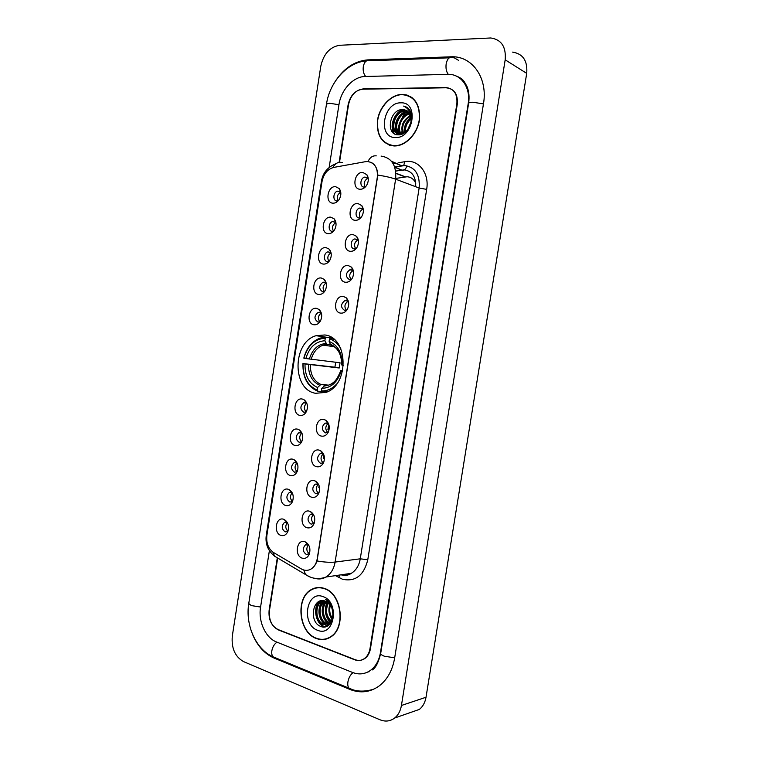 <?xml version="1.0" encoding="UTF-8"?>
<svg xmlns="http://www.w3.org/2000/svg" width="759" height="759" viewBox="0 0 759 759"><rect width="100%" height="100%" fill="white"/><g stroke="black" fill="none" stroke-linecap="round" stroke-linejoin="round"><path stroke-width="1.14" d="M324.767 334.975L316.095 335.687C292.357 342.072 291.845 389.718 315.63 393.304L326.171 392.327C349.567 384.699 348.239 337.081 324.767 334.975M328.22 233.658C319.985 233.326 322.67 216.154 330.801 217.159L334.197 218.877C336.569 222.093 336.654 225.784 334.463 229.949C332.755 232.529 330.677 233.763 328.22 233.658M335.943 222.738L332.859 221.524C328.372 222.178 327.746 231.201 332.176 231.334L333.609 231.115M323.467 264.085C315.27 263.572 317.945 246.428 326.038 247.614L329.169 249.142C331.721 252.282 331.93 256.001 329.814 260.29C328.106 262.975 325.99 264.236 323.467 264.085M331.104 252.994L327.954 251.855C323.59 252.633 323.116 261.419 327.433 261.627L329.074 261.362M318.723 294.454C310.554 293.752 313.23 276.646 321.285 278.012L324.131 279.35C326.873 282.433 327.205 286.181 325.156 290.593C323.457 293.372 321.313 294.663 318.723 294.454M326.256 283.173L323.068 282.139C318.714 285.678 318.6 288.923 322.708 291.873L324.529 291.56M313.979 324.767C305.858 323.894 308.524 306.816 316.55 308.353L319.103 309.511C322.015 312.528 322.48 316.313 320.497 320.858C318.808 323.723 316.636 325.032 313.979 324.767M321.408 313.296L318.192 312.366C313.998 315.896 313.932 319.131 317.983 322.063L319.975 321.702M299.824 415.382C291.798 413.968 294.454 396.985 302.376 399.063L304.008 399.727C307.48 402.545 308.306 406.444 306.494 411.406C304.843 414.499 302.623 415.818 299.824 415.382M306.826 403.285L303.657 402.716C299.928 406.226 300.004 409.433 303.875 412.317L306.275 411.824M295.118 445.476C287.13 443.892 289.777 426.938 297.661 429.186L298.999 429.708C302.642 432.469 303.581 436.397 301.826 441.51C300.194 444.66 297.955 445.979 295.118 445.476M301.949 433.171L298.847 432.725C295.26 436.226 295.374 439.414 299.179 442.288L301.693 441.776M290.422 475.523C282.471 473.758 285.109 456.833 292.965 459.261L293.989 459.65C297.803 462.335 298.866 466.311 297.158 471.576C295.536 474.773 293.297 476.092 290.422 475.523M297.073 471.7C294.426 468.815 294.416 465.903 297.044 462.971L294.046 462.677C290.602 466.159 290.754 469.347 294.501 472.212L297.111 471.681M285.735 505.513C277.822 503.568 280.451 486.671 288.268 489.28L288.999 489.546C292.983 492.164 294.141 496.177 292.49 501.585C290.887 504.839 288.638 506.149 285.735 505.513M292.196 492.762L289.264 492.572C285.953 496.044 286.134 499.213 289.834 502.079L292.509 501.538M281.058 535.446C273.174 533.33 275.802 516.462 283.591 519.241L284.027 519.393C288.164 521.945 289.426 525.996 287.832 531.556C286.247 534.858 283.989 536.148 281.058 535.446M287.319 522.486L284.502 522.41C281.304 525.873 281.532 529.032 285.166 531.898L287.917 531.357M332.983 203.184C324.719 203.032 327.395 185.832 335.563 186.657L339.216 188.564C341.417 191.847 341.379 195.509 339.102 199.57C337.394 202.036 335.355 203.241 332.983 203.184M340.782 192.416L337.774 191.145C333.182 191.657 332.376 200.936 336.92 200.974L338.144 200.812M355.278 220.319C346.73 220.063 349.472 202.577 357.916 203.516L361.768 205.604C363.865 208.716 363.922 212.226 361.948 216.154C360.183 219 357.954 220.395 355.278 220.319M363.333 209.598L359.927 208.023C355.25 208.659 354.567 217.918 359.197 218.004L360.848 217.71M350.411 251.314C341.901 250.868 344.633 233.411 353.049 234.54L356.616 236.4C358.903 239.455 359.092 243.013 357.185 247.054C355.43 250.024 353.172 251.438 350.411 251.314M358.39 240.413L354.899 238.924C350.335 239.692 349.833 248.696 354.339 248.876L356.227 248.497M345.554 282.253C337.081 281.617 339.814 264.198 348.182 265.508L351.455 267.14C353.941 270.147 354.254 273.743 352.413 277.927C350.667 280.991 348.381 282.433 345.554 282.253M353.447 271.162L351.075 269.682L349.88 269.768C345.345 273.392 345.222 276.693 349.501 279.682L351.597 279.236M340.706 313.135C332.271 312.319 334.994 294.928 343.334 296.418L346.284 297.832C348.969 300.792 349.425 304.435 347.631 308.752C345.905 311.911 343.59 313.372 340.706 313.135M348.495 301.835L346.237 300.45L344.88 300.564C340.525 304.179 340.449 307.471 344.671 310.44L346.948 309.928M321.399 436.102C313.106 434.546 315.81 417.27 323.998 419.509L325.63 420.163C329.121 422.896 330.08 426.729 328.495 431.681C326.835 435.125 324.472 436.596 321.399 436.102M328.609 423.873L326.987 422.981L325.051 423.171C321.342 426.757 321.465 430.002 325.431 432.896L328.277 432.175M316.588 466.7C308.334 464.963 311.038 447.725 319.197 450.134L320.488 450.647C324.178 453.303 325.25 457.193 323.714 462.316C322.072 465.808 319.7 467.269 316.588 466.7M323.619 454.224L322.196 453.474L320.127 453.673C316.579 457.26 316.74 460.485 320.64 463.369L323.581 462.62M311.797 497.249C303.581 495.323 306.275 478.113 314.387 480.713L315.355 481.073C319.226 483.663 320.421 487.61 318.932 492.895C317.309 496.433 314.938 497.885 311.797 497.249M318.619 484.527L315.232 484.128C311.816 487.695 312.025 490.912 315.858 493.786L318.875 493.027M307.006 527.742C298.828 525.626 301.522 508.454 309.596 511.234L310.232 511.462C314.292 513.985 315.592 517.98 314.15 523.435C312.556 527.012 310.175 528.444 307.006 527.742M313.619 514.773L310.346 514.526C307.072 518.065 307.319 521.281 311.086 524.156L314.169 523.387M302.234 558.169C294.084 555.882 296.769 538.738 304.814 541.698L305.137 541.812C309.359 544.26 310.773 548.302 309.378 553.918C307.803 557.533 305.412 558.947 302.234 558.169M308.619 544.971L305.479 544.858C302.329 548.387 302.613 551.584 306.323 554.468L309.454 553.709M360.155 189.266C351.569 189.2 354.311 171.676 362.802 172.426L366.91 174.75C368.827 177.91 368.751 181.401 366.701 185.215C364.927 187.938 362.745 189.295 360.155 189.266M368.276 178.697L364.975 177.065C360.174 177.559 359.292 187.093 364.054 187.084L365.468 186.847M333.486 231.163C331.692 227.577 332.489 224.74 335.858 222.634M328.903 261.428C326.977 257.918 327.67 255.062 330.981 252.851M324.33 291.646C322.271 288.211 322.86 285.337 326.114 283.012M319.767 321.797C317.585 318.448 318.078 315.564 321.247 313.125M306.133 411.919C303.638 408.835 303.828 405.923 306.693 403.181M301.598 441.842C299.027 438.854 299.112 435.941 301.864 433.095M292.528 501.5C289.853 498.72 289.748 495.817 292.224 492.809M287.965 531.224C285.299 528.549 285.109 525.683 287.386 522.619M338.087 200.831C336.436 197.179 337.319 194.361 340.744 192.369M360.345 217.89C358.495 214.114 359.387 211.201 363.02 209.152M355.667 248.724C353.647 245.034 354.434 242.102 358.02 239.929M350.99 279.511C348.827 275.897 349.51 272.946 353.02 270.65M346.332 310.232C344.026 306.712 344.595 303.742 348.03 301.323M327.793 432.507C325.032 429.395 325.156 426.397 328.154 423.503M323.173 462.924C320.336 459.926 320.345 456.918 323.211 453.92M318.552 493.284C315.649 490.39 315.554 487.392 318.277 484.289M313.941 523.587C310.981 520.797 310.792 517.799 313.363 514.611M309.33 553.823C306.332 551.138 306.038 548.159 308.467 544.877M365.041 186.98C363.352 183.147 364.348 180.253 368.03 178.327M365.392 161.686L367.527 161.525C374.747 162.692 378.001 167.938 377.308 177.274L317.224 558.814C316.37 563.595 314.273 567.03 310.934 569.108C307.803 570.834 304.634 570.796 301.418 568.984L273.61 552.571C268.344 548.833 266.105 543.112 266.883 535.389L322.025 181.553C323.666 173.82 327.575 169.105 333.751 167.407L365.392 161.686M415.78 183.289C413.959 179.238 411.055 177.056 407.071 176.752L395.724 178.422M313.628 588.491L312.281 589.373M323.543 600.701L323.343 601.764M323.22 602.513L322.964 604.951M322.888 606.707L322.888 607.513M325.421 620.084L327.157 623.642M327.414 624.059L328.381 625.587M409.092 109.305L408.522 109.799M407.327 110.909L405.951 112.351M405.249 113.157L402.412 117.142M398.124 128.186L397.631 131.611M397.574 132.398L397.517 134.76M277.623 558.368L269.454 610.606C268.695 619.904 271.684 626.346 278.401 629.942L354.586 659.742C358.039 661.032 361.265 660.672 364.273 658.679C367.299 656.478 369.206 653.157 369.984 648.708L456.871 103.888C457.601 93.822 453.844 88.367 445.609 87.522L363.125 88.926C355.563 90.017 350.705 95.217 348.552 104.543L339.52 162.293M269.388 550.626L260.555 607.228C258.117 621.374 265.546 637.864 276.513 641.981L352.555 672.465C358.903 674.884 364.842 674.22 370.373 670.463C375.714 666.506 379.064 660.577 380.449 652.674L468.161 103.822C470.988 87.892 461.311 73.946 448.189 74.344L365.098 76.488C353.277 76.526 341.019 89.932 338.969 104.6L329.159 167.454M380.022 719.788C385.354 721.923 390.23 721.344 394.652 718.023C398.228 715.101 400.486 710.917 401.426 705.481L505.181 59.819C506.234 46.887 501.443 39.601 490.788 37.969L339.548 45.284C329.833 46.992 323.59 53.946 320.81 66.137L232.292 636.118C231.296 648.205 235.043 656.706 243.554 661.601L380.022 719.788M410.847 712.378L419.395 709.399C422.896 706.553 425.106 702.502 426.017 697.246L526.708 73.367C527.723 60.872 523.017 53.785 512.572 52.115M252.813 634.989C257.699 646.251 264.758 653.926 273.999 658.025L349.861 689.409C360.259 693.508 369.984 692.388 379.045 686.041C387.289 679.732 392.488 670.396 394.642 658.062L483.483 103.727C487.942 78.585 472.866 56.583 452.421 56.754L367.698 59.885C354.33 61.024 343.21 68.661 334.321 82.797M326.398 104.676L248.762 603.547L251.257 605.568L260.584 607.058M461.557 79.173L460.609 78.841M368.02 671.905L369.035 671.81M406.255 94.818L404.775 94.771M402.232 94.372L401.985 94.382C390.781 94.619 379.481 106.725 377.498 120.235C376.398 135.482 381.929 144.058 394.092 145.975L396.046 145.908C407.023 145.035 418.019 132.664 419.575 119.087C420.106 103.926 414.319 95.681 402.232 94.372M388.172 144.409L389.547 145.216M324.264 588.386C319.748 586.887 315.45 587.276 311.389 589.553C295.185 597.703 298.581 632.626 316.361 638.499C321.313 640.33 326.019 639.875 330.478 637.114C346.408 628.177 341.797 593.234 324.264 588.386M318.03 587.523L316.598 587.959M406.179 95.084L407.83 95.283M370.753 162.217C375.126 164.238 377.47 168.536 377.802 175.101L317.034 560.958C315.716 564.715 313.685 567.428 310.962 569.098M313.704 588.747L315.08 588.016M277.244 558.226L269.122 610.208C268.363 619.505 271.342 625.957 278.06 629.543L355.051 659.647C358.504 660.928 361.739 660.577 364.747 658.575C367.773 656.383 369.68 653.053 370.458 648.603L457.288 104.163C458.028 94.097 454.271 88.642 446.026 87.788L362.669 89.192C355.117 90.283 350.26 95.482 348.106 104.799L339.112 162.35M325.213 639.012L326.721 638.898M410.742 96.668L409.215 96.156M407.754 129.571L410.894 122.408M408.968 127.778L410.382 124.571M404.832 132.303C404.262 126.535 406.359 121.81 411.131 118.138M405.458 131.857C405.23 126.668 407.128 122.37 411.179 118.964M402.612 133.423C400.496 125.776 403.162 119.808 410.6 115.52M410.998 115.387L411.672 115.188M403.133 133.223C401.426 125.994 403.968 120.292 410.771 116.099M411.16 115.937L411.757 115.719M400.667 133.85C395.676 128.11 401.113 114.495 409.756 113.584M410.486 113.508L411.283 113.489M401.132 133.793C396.739 128.015 401.758 115.349 409.993 114.021M410.619 113.916L411.378 113.85M400.297 134.637C391.264 131.203 397.156 111.763 407.981 112.085L408.684 112.095M400.382 134.618C392.175 130.396 398.342 112.114 408.721 112.436L408.968 112.436M410.998 121.639C411.549 114.324 408.911 110.311 403.086 109.6C389.395 108.565 385.183 135.074 398.077 134.808C407.014 135.728 415.277 120.766 410.619 111.696C409.054 108.556 406.71 106.687 403.598 106.089C409.452 108.803 411.919 113.983 410.998 121.639C409.651 128.641 406.226 132.711 400.724 133.85L400.059 133.878C388.285 134.476 392.232 110.416 405.002 110.672L407.431 110.975M402.109 134.087L400.818 134.21C389.044 134.798 392.991 110.767 405.742 111.023L407.754 111.222M409.964 112.209L411.217 113.29M409.869 112.019L411.065 112.816M403.086 109.6L406.378 110.349M411.036 115.596L411.833 119.571M412.08 97.579L410.61 96.915M394.13 145.709L396.065 145.643C406.928 144.779 417.811 132.54 419.357 119.097C419.879 104.097 414.158 95.938 402.194 94.638L401.938 94.647C390.847 94.884 379.671 106.867 377.707 120.245C376.616 135.33 382.1 143.812 394.13 145.709M400.904 102.835C383.039 102.199 377.413 138.005 395.43 137.531C413.465 138.755 419.319 101.82 400.904 102.835M389.642 144.96L391.084 145.624M403.598 106.089L405.932 106.839M394.547 133.764C389.557 127.066 394.234 112.768 403.446 109.609M399.623 134.741L399.357 134.115M399.225 133.745C398.2 130.785 398.238 127.446 399.338 123.717M400.97 119.979C402.896 116.563 405.591 114.078 409.054 112.541M410.116 112.161L410.742 111.981M401.786 133.669L402.498 124.429M403.589 121.933L410.315 114.742M404.386 132.588C404.329 126.563 406.558 121.573 411.065 117.598M394.082 133.48C389.32 126.838 393.75 112.977 402.678 109.581M407.488 108.613L408.513 108.679M397.023 134.685L395.951 132.512M395.762 131.962C394.016 122.911 397.289 115.928 405.591 111.023M405.856 110.918L406.815 110.577M408.769 110.14L409.661 110.046M404.054 132.778C403.864 126.487 406.188 121.288 411.008 117.19M332.935 614.306L332.091 608.661M332.091 619.097C328.837 614.856 328.097 610.008 329.88 604.534M332.357 618.262C329.729 614.41 329.064 610.056 330.383 605.217M330.867 621.526C325.25 616.336 324.292 610.037 327.992 602.627M331.199 621.023C326.152 616.004 325.241 609.999 328.448 603.016M329.491 623.111L329.131 622.968C322.139 620.587 320.051 606.716 326.209 601.517M329.842 622.769C323.106 620.35 320.924 607.172 326.655 601.745M324.947 601.024C317.604 605.331 319.112 620.9 326.693 623.462L330.212 623.898L325.877 623.632C318.097 620.995 316.807 604.866 324.548 600.9M332.755 616.185C333.315 608.87 330.877 603.879 325.45 601.204C312.632 595.9 308.486 621.953 320.478 626.308C328.761 630.482 336.522 618.177 332.195 607.542C330.753 603.803 328.581 601.1 325.687 599.439C331.209 603.671 333.571 609.249 332.755 616.185C332.271 619.714 330.896 622.238 328.638 623.756L322.603 624.296C314.757 621.63 313.533 605.274 321.408 601.403L323.182 600.654M332.233 620.473L329.453 623.594L323.419 624.126C315.583 621.46 314.359 605.122 322.224 601.261L323.467 600.692M330.611 623.395L329.937 623.243M330.829 623.101L330.298 622.94M331.218 605.9L332.404 608.13M326.664 638.632L328.144 638.366M316.399 638.243C321.294 640.055 325.953 639.6 330.374 636.877C346.132 628.035 341.569 593.453 324.226 588.652C319.748 587.162 315.497 587.551 311.475 589.809C295.441 597.874 298.809 632.427 316.399 638.243M322.973 596.612C306.323 589.933 300.858 624.723 317.651 630.302C334.463 637.626 340.146 601.773 322.973 596.612M319.52 587.494L318.059 587.789M325.298 626.915C322.015 625.919 319.435 623.367 317.547 619.249M316.057 610.35L319.33 601.289M327.774 625.976L325.592 624.799M325.336 624.61L320.725 618.386M319.302 609.989L322.158 601.308M329.558 624.61L328.827 624.135M328.562 623.945L323.865 617.522M330.431 622.114L326.987 616.65M331.958 619.458L330.08 615.758M328.922 609.012L329.615 604.211M324.843 626.981C316.503 624.999 312.395 609.316 318.761 601.574M327.527 626.118L325.089 624.809M324.7 624.515C318.315 617.968 317.253 610.359 321.522 601.707M329.359 624.799L328.324 624.145M327.916 623.841C321.569 617.333 320.507 609.771 324.738 601.166M330.212 622.38C325.07 616.498 324.046 609.714 327.129 602.02M321.674 391.511L317.689 391.189L317.158 390.031C307.461 385.667 302.775 376.853 303.097 363.58L305.004 363.941C304.805 375.705 308.989 383.561 317.556 387.498L320.886 384.452L327.765 385.069M325.279 338.21L326.142 337.214L320.146 338.087C311.977 341.208 306.532 347.878 303.809 358.115L303.942 358.182C307.661 345.525 314.776 338.865 325.279 338.21L324.88 340.744C315.573 341.408 309.236 347.337 305.849 358.533L340.051 362.783L339.226 367.992L305.004 363.941M330.933 344.984L326.797 344.339L324.88 340.744M303.097 363.58L334.918 367.204L335.677 362.261M336.759 383.912C332.224 388.826 327.101 391.16 321.389 390.894L321.92 392.052L328.514 391.227M321.92 392.052L326.019 392.384M302.964 363.504C302.594 377.413 307.499 386.644 317.689 391.189M326.142 337.214L332.489 338.163M321.389 390.894L321.788 388.352C331.19 388.039 337.689 382.156 341.284 370.696L342.632 370.942M317.556 387.498L317.158 390.031M305.849 358.533L303.942 358.182M341.284 370.696L342.698 370.648M325.118 385.287L321.788 388.352M332.603 338.239L330.412 337.907L329.539 338.912C334.254 340.421 338.011 343.694 340.819 348.713M334.444 339.709L330.412 337.907M343.476 365.373L342.167 365.136C342.271 353.02 337.935 345.127 329.14 341.455L329.539 338.912M329.14 341.455L330.317 344.197C337.935 347.508 341.74 354.425 341.73 364.956L342.167 365.136M330.317 344.197L331.759 345.222M334.918 367.204L339.226 367.992M395.923 173.403L404.983 176.885M394.68 657.835L384.301 656.193C381.805 655.207 380.61 654.249 380.714 653.319C378.513 662.341 375.714 667.882 372.318 669.931M350.962 688.973L349.093 688.214C347.897 686.914 347.508 684.798 347.916 681.867C348.732 677.73 350.43 674.656 353.03 672.654M275.1 657.645L273.183 656.858C271.912 655.567 271.466 653.537 271.845 650.757C272.614 646.858 274.331 643.993 277.007 642.18M373.779 689.181C364.235 692.037 356.009 691.715 349.093 688.214L273.183 656.858C255.887 649.457 245.157 625.084 248.753 603.557L326.493 104.068L329.482 103.243L338.95 104.733M367.698 59.885L369.396 60.767C366.379 59.885 364.348 61.83 363.295 66.621C362.811 70.758 363.618 74.04 365.696 76.469M454.167 57.779L452.089 57.712C449.243 56.764 447.26 58.822 446.159 63.889C445.628 68.282 446.33 71.763 448.284 74.344M483.455 103.907L472.904 102.237C470.201 102.285 468.768 102.674 468.597 103.414L380.714 653.319M426.017 697.246L401.426 705.481M526.708 73.367L505.181 59.819M446.102 87.788L445.609 87.522M351.132 689.039L349.861 689.409M275.289 657.721L273.999 658.025M452.098 57.712L450.495 56.773M318.808 487.648L319.112 485.741M323.362 458.711L323.932 455.049M327.916 429.717L328.77 424.309M415.704 186.723C415.989 176.695 412.118 171.079 404.101 169.864L395.676 171.05M398.067 162.872L404.813 161.686C418.162 158.84 429.632 173.014 426.662 189.38L367.783 559.753L360.269 558.814L419.139 188.014C420.106 174.731 415.325 167.246 404.784 165.557L394.68 166.989M367.783 559.753C363.855 575.464 355.43 581.973 342.527 579.269L335.497 575.635M341.114 574.819C344.671 575.673 348.077 575.18 351.313 573.33C356.085 570.351 359.073 565.512 360.269 558.814L335.108 562.058C333.875 568.975 330.839 573.965 325.99 577.02C322.518 579.022 318.894 579.478 315.108 578.377M392.014 161.933L401.786 165.804L394.746 167.027M376.265 155.88C372.792 155.462 370.022 157.35 367.963 161.544M317.034 560.958C324.33 562.21 330.355 562.58 335.108 562.058L395.619 179.171C391.151 177.559 385.202 176.202 377.802 175.101M266.741 536.48L266.257 535.342L321.484 180.965L322.252 180.348M272.87 552.097L274.635 556.224L278.714 558.643M342.48 162.616C338.505 161.525 335.298 163.185 332.859 167.616M303.799 570.018L305.535 574.535L309.814 576.935M381.075 156.088C391.777 157.758 396.625 165.453 395.619 179.171L419.139 188.014L426.662 189.38M393.2 163.735L395.524 163.318M404.813 161.686L403.797 165.158M403.371 165.576L401.786 165.804L391.483 161.259M339.311 575.075L338.998 577.665M394.803 167.359L401.777 170.092L395.695 171.126M330.772 337.091L330.658 337.859M406.871 165.785C405.894 169.266 404.196 170.699 401.777 170.092L394.689 167.008M310.336 364.728C310.279 374.491 313.799 381.065 320.886 384.452M327.157 344.453L323.078 345.146C317.271 347.375 313.296 352.1 311.181 359.32M323.761 385.989C331.958 385.591 337.651 380.43 340.857 370.496C337.375 379.102 333.789 383.741 330.108 384.405M308.486 364.472C308.401 374.728 312.082 381.616 319.53 385.145M326.057 343.476C317.945 344.14 312.366 349.339 309.33 359.064M333.628 346.199L331.408 345.174M332.451 338.134L316.095 335.687M335.573 222.33L332.859 221.524M330.687 252.557L327.954 251.855M325.801 282.728L323.068 282.139M320.915 312.85L318.192 312.366M306.257 402.887L303.657 402.716M301.37 432.801L298.847 432.725M296.494 462.658L294.046 462.677M291.627 492.477L289.264 492.572M286.769 522.239L284.502 522.41M340.459 192.036L337.774 191.145M362.849 208.953L359.927 208.023M357.84 239.749L354.899 238.924M352.84 270.479L349.88 269.768M347.831 301.152L344.88 300.564M327.803 423.285L325.051 423.171M322.793 453.692L320.127 453.673M317.803 484.052L315.232 484.128M312.822 514.355L310.346 514.526M307.841 544.62L305.479 544.858M367.849 178.109L364.975 177.065M395.904 173.185L405.372 176.828M368.096 178.412L366.91 174.75M308.059 544.696L305.137 541.812M313.021 514.431L310.232 511.462M317.983 484.128L315.355 481.073M322.964 453.778L320.488 450.647M327.954 423.38L325.63 420.163M348.011 301.295L346.284 297.832M353.03 270.659L351.455 267.14M358.049 239.967L356.616 236.4M363.077 209.218L361.768 205.604M340.649 192.255L339.216 188.564M286.949 522.306L284.027 519.393M291.788 492.544L288.999 489.546M296.636 462.734L293.989 459.65M301.503 432.867L298.999 429.708M306.38 402.963L304.008 399.727M321.048 312.955L319.103 309.511M325.943 282.851L324.131 279.35M330.848 252.709L329.169 249.142M335.753 222.501L334.197 218.877M455.723 75.824C463.635 78.879 463.872 81.185 466.908 86.308C468.977 91.308 469.546 97.01 468.597 103.414M369.386 60.767L449.337 57.817M326.503 104.011C329.558 82.465 347.119 62.143 366.521 60.862M419.395 709.399L394.652 718.023M458.778 60.473L452.421 56.754M341.588 574.952C345.127 575.901 348.362 575.36 351.313 573.33L325.99 577.02C321.247 578.842 316.484 579.041 311.712 577.618L308.685 576.423L274.635 556.224C267.984 550.882 265.185 543.956 266.238 535.465M321.493 180.879C323.03 172.578 327.897 166.838 336.085 163.65M408.721 112.436L407.981 112.085M405.742 111.023L405.002 110.672M401.483 134.182L400.724 133.85M396.559 145.851L396.065 145.643M322.224 601.261L321.408 601.403M329.453 623.594L328.638 623.756M331.076 636.716L330.374 636.877M334.377 346.711L323.078 345.146L326.797 344.339M330.772 344.861C337.926 347.688 341.569 354.387 341.711 364.946"/></g></svg>
